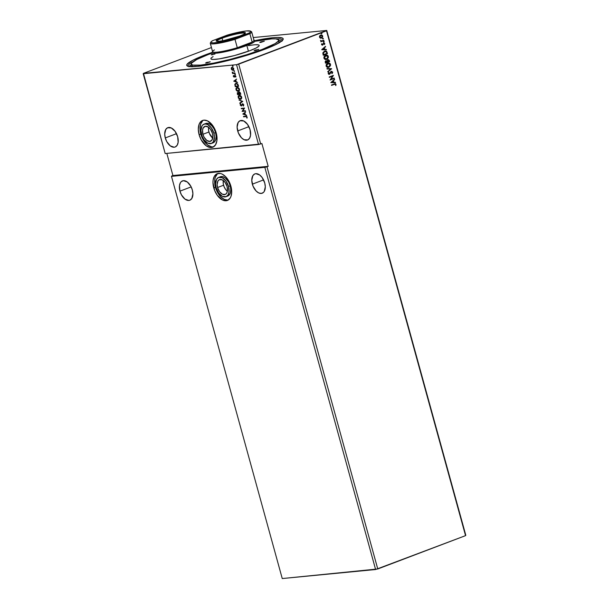 <?xml version="1.0" encoding="UTF-8"?>
<svg xmlns="http://www.w3.org/2000/svg" width="609" height="609" viewBox="0 0 609 609"><rect width="100%" height="100%" fill="white"/><g stroke="black" fill="none" stroke-linecap="round" stroke-linejoin="round"><path stroke-width="0.91" d="M212.785 138.129L209.427 133.485L208.613 130.516L208.636 127.296A7.955 4.674 -110.8 0 0 208.925 132.008L202.911 134.292A7.955 4.674 69.2 0 1 204.852 126.398A7.955 4.674 69.2 0 1 212.442 133.371L210.478 129.23L208.582 127.258L205.583 126.23L203.292 127.768L202.553 129.991L202.911 134.292L204.076 137.17L206.771 140.413L209.77 141.44L212.069 139.903L212.884 136.317L212.442 133.371A7.955 4.674 69.2 0 1 210.501 141.265A7.955 4.674 69.2 0 1 202.911 134.292L208.925 132.008A7.955 4.674 -110.8 0 0 212.731 138.091M227.446 191.348L225.551 189.376L224.089 186.704L223.267 183.735L223.297 180.515A7.955 4.674 -110.8 0 0 223.587 185.227L217.573 187.511A7.955 4.674 69.2 0 1 219.514 179.617A7.955 4.674 69.2 0 1 227.104 186.59L225.132 182.449L222.224 179.853L219.354 179.685L217.946 180.987L217.131 184.573L217.573 187.511L219.537 191.66L222.452 194.256L225.322 194.423L226.723 193.122L227.462 190.891L227.104 186.59A7.955 4.674 69.2 0 1 225.163 194.484A7.955 4.674 69.2 0 1 217.573 187.511L223.587 185.227A7.955 4.674 -110.8 0 0 227.393 191.31M228.527 186.453A10.338 6.075 69.2 0 1 226.008 196.715A10.338 6.075 69.2 0 1 216.142 187.656A10.338 6.075 69.2 0 1 218.669 177.386A10.338 6.075 69.2 0 1 228.527 186.453L230.21 185.814L228.527 186.453L228.999 192.048L228.04 194.941L226.213 196.631L222.483 196.418L218.7 193.045L216.142 187.656L215.571 183.827L216.637 179.168L218.456 177.478L222.194 177.691L225.969 181.063L228.527 186.453M226.008 196.715L227.69 196.075A10.338 6.075 -110.8 0 0 230.21 185.814L228.702 182.076L225.201 177.866L222.559 176.602L220.146 176.838M218.129 173.428A14.312 8.419 -110.8 0 0 215.449 187.245L213.767 187.884A14.312 8.419 69.2 0 1 217.253 173.672A14.312 8.419 69.2 0 1 230.91 186.225L227.37 178.764L225.733 176.793L222.133 174.09L220.313 173.466L216.964 173.793L214.437 176.138L213.112 180.142L212.975 182.586L214.665 190.533L217.299 195.344L222.536 200.011L226.106 200.742L227.705 200.315L230.232 197.971L231.062 196.144L231.702 191.523L230.91 186.225A14.312 8.419 69.2 0 1 227.416 200.437A14.312 8.419 69.2 0 1 213.767 187.884L215.449 187.245L214.794 179.503L215.289 177.326L217.261 174.09M213.873 133.234A10.338 6.075 69.2 0 1 211.346 143.496A10.338 6.075 69.2 0 1 201.488 134.429A10.338 6.075 69.2 0 1 204.007 124.167A10.338 6.075 69.2 0 1 213.873 133.234L215.556 132.595L213.873 133.234L214.444 137.063L213.378 141.722L211.559 143.412L207.821 143.191L204.045 139.826L202.135 136.347L200.917 130.608L201.975 125.949L202.789 124.929L204.959 123.947L207.532 124.472L211.315 127.844L213.873 133.234M211.346 143.496L213.028 142.856A10.338 6.075 -110.8 0 0 215.556 132.595L216.126 136.424L215.662 139.758L214.246 142.095L213.013 142.864M203.467 120.209A14.312 8.419 -110.8 0 0 200.787 134.026L199.105 134.665A14.312 8.419 69.2 0 1 202.599 120.453A14.312 8.419 69.2 0 1 216.248 133.006L212.716 125.545L207.479 120.871L203.908 120.148L202.31 120.574L199.782 122.919L198.953 124.746L198.313 129.359L199.105 134.665L201.198 139.834L206.048 145.673L209.702 147.416L211.445 147.523L213.051 147.096L215.578 144.752L216.903 140.748L216.248 133.006A14.312 8.419 69.2 0 1 212.762 147.218A14.312 8.419 69.2 0 1 199.105 134.665L200.787 134.026A14.312 8.419 -110.8 0 0 213.569 146.815M165.283 137.931A10.338 6.075 69.2 0 1 167.81 127.669A10.338 6.075 69.2 0 1 177.668 136.736L175.11 131.346L171.335 127.974L167.597 127.753L165.777 129.451L164.712 134.102L165.283 137.931L166.797 141.669L170.299 145.886L174.197 147.218L175.354 146.914L177.181 145.216L178.14 142.323L177.668 136.736A10.338 6.075 69.2 0 1 175.148 146.997A10.338 6.075 69.2 0 1 165.283 137.931L176.503 133.668L165.283 137.931M252.347 184.154A10.338 6.075 69.2 0 1 254.867 173.892A10.338 6.075 69.2 0 1 264.732 182.959L262.174 177.562L259.716 175.004L255.818 173.672L254.661 173.976L252.834 175.666L251.776 180.325L252.994 186.072L256.084 190.967L258.68 192.916L261.261 193.441L263.423 192.459L264.237 191.439L265.303 186.78L264.732 182.959A10.338 6.075 69.2 0 1 262.205 193.22A10.338 6.075 69.2 0 1 252.347 184.154L263.568 179.891L252.347 184.154M237.685 130.935A10.338 6.075 69.2 0 1 240.205 120.673A10.338 6.075 69.2 0 1 250.071 129.732L247.513 124.343L243.729 120.97L239.999 120.757L238.172 122.447L237.114 127.106L238.332 132.846L241.423 137.748L244.026 139.697L247.756 139.91L249.583 138.22L250.543 135.327L250.071 129.732A10.338 6.075 69.2 0 1 247.551 140.001A10.338 6.075 69.2 0 1 237.685 130.935L248.906 126.672L237.685 130.935M179.944 191.15A10.338 6.075 69.2 0 1 182.464 180.888A10.338 6.075 69.2 0 1 192.33 189.955L190.815 186.217L187.313 182L183.416 180.667L181.254 181.649L180.431 182.67L179.472 185.562L179.944 191.15L181.459 194.888L184.961 199.105L188.859 200.437L190.016 200.133L191.843 198.435L192.901 193.784L192.33 189.955A10.338 6.075 69.2 0 1 189.81 200.216A10.338 6.075 69.2 0 1 179.944 191.15L191.165 186.894L179.944 191.15M193.312 61.532A48.903 6.273 -15.4 0 0 188.234 66.381A48.903 6.273 164.6 0 1 188.12 66.137A48.903 6.273 164.6 0 1 193.312 61.532M205.012 54.985L205.583 55.579L205.012 54.985L192.817 60.261L187.047 64.288L186.879 65.635L188.569 66.465L197.156 66.45L211.498 64.249L229.418 60.192L248.183 54.909L264.938 49.192A50.014 6.41 164.6 0 1 187.382 66.054A50.014 6.41 164.6 0 1 205.012 54.985A50.014 6.41 164.6 0 1 212.054 52.443L205.012 54.985M375.608 569.522L282.249 578.55L171.472 176.359L264.831 167.338L375.608 569.522L264.831 167.338L266.986 166.79L377.763 568.973L282.249 578.55L171.472 176.359L264.831 167.338L268.188 166.333L261.9 143.518L260.698 143.975L238.713 64.151L326.5 30.815L465.55 535.638L377.763 568.973L266.986 166.79L268.188 166.333L261.9 143.518L258.543 144.523L165.184 153.552L143.199 73.719L236.558 64.699L258.543 144.523L236.558 64.699L238.713 64.151L260.698 143.975L165.184 153.552L143.45 73.362L236.558 64.699L326.751 30.45L253.237 37.56L326.751 30.45L465.801 535.281L326.751 30.45L465.55 535.638L375.608 569.522M245.32 110.709L242.839 110.952L244.59 108.052L241.255 108.372L241.362 108.783L243.851 108.539L242.1 111.447L245.435 111.12L245.32 110.709L242.839 110.952L244.59 108.052L241.255 108.372L241.362 108.783L243.851 108.539L242.1 111.447L245.435 111.12L245.32 110.709M242.763 101.429L238.941 99.983L241.948 101.475L239.779 103.012L239.9 103.461L242.747 101.36L238.941 99.983L241.948 101.475L239.779 103.012L239.9 103.461L242.763 101.429M237.822 92.469L237.487 93.748L237.974 92.439L238.827 92.873L237.738 92.53L237.457 94.593L240.791 94.266L240.152 92.499L239.208 92.043L238.583 92.964L237.312 92.743L237.457 94.593L240.791 94.266L240.494 93.207L239.025 92.081M236.079 83.235L234.823 84.59L235.272 86.676L238.606 86.356L237.784 84.012L236.079 83.235L234.861 84.263L235.272 86.676L238.606 86.356L238.271 85.115L235.645 83.334M233.331 70.187L231.968 69.989L232.942 70.301L233.673 69.852L233.483 68.025L231.686 67.432L231.382 69.251L232.212 69.898L231.504 68.832L231.968 69.989L233.217 70.241M235.021 73.324L234.907 72.913L232.958 72.92L232.227 72.121L232.585 73.56L235.021 73.324L234.907 72.913L233.232 73.011L232.227 72.121L232.585 73.56L235.021 73.324M233.856 76.254L234.488 76.498L233.612 76.346L233.453 75.577L233.323 76.399L234.122 77.122L234.937 75.874L235.767 77.099L235.889 76.315L234.83 75.447L233.932 76.696L233.453 75.577L233.293 76.27L233.689 75.486M245.8 116.616L246.607 116.761L247.048 118.108L246.615 116.296L243.471 116.426L243.585 116.837L246.044 116.525L243.585 116.837L245.8 116.616L246.82 117.103L247.048 118.108L247.155 117.065L245.724 116.205L243.471 116.426L243.585 116.837L243.729 116.403L245.8 116.616M233.749 81.149L237.556 82.535L236.216 81.644L235.805 80.152L236.596 79.056L233.749 81.149L237.556 82.535L236.216 81.644L235.805 80.152L236.596 79.056L233.749 81.149M235.143 74.641L234.792 74.062L235.044 74.633L234.952 73.955L234.769 74.328L235.325 74.275M232.866 66.381L232.516 65.802L232.767 66.373L232.684 65.703L232.493 66.069L233.049 66.016M234.275 71.504L233.932 70.918L234.176 71.489L234.092 70.819L234.275 71.504L234.465 71.131M238.812 91.289L239.565 90.124L239.307 88.739L238.226 87.574L236.871 87.391L235.896 88.648L236.254 90.216L237.403 91.266L238.553 91.335L236.223 89.485L238.309 91.426L238.934 91.243M240.989 99.198L241.743 98.041L241.491 96.648L240.41 95.484L239.055 95.301L238.172 96.169L238.34 97.958L239.588 99.183L240.73 99.252L238.408 97.402L240.494 99.343L241.118 99.16M243.775 104.801L242.648 103.758L241.293 105.555L240.646 105.205L240.547 104.025L240.22 104.756L241.309 105.989L242.922 104.215L243.379 106.065L243.775 104.801L242.641 103.713L241.179 105.578L240.547 104.025L240.266 105.113L241.309 105.989L242.671 104.169L243.448 104.862L243.379 106.065L243.775 104.801M242.808 114.035L246.615 115.421L245.275 114.53L244.864 113.038L245.655 111.942L242.808 114.035L246.615 115.421L245.275 114.53L244.864 113.038L245.655 111.942L242.808 114.035M322.701 38.23L323.341 38.42L322.641 38.687L323.295 38.725L323.021 38.184L322.625 38.603L323.082 38.892L322.45 38.702M323.569 41.366L324.201 41.557L323.501 41.823L324.155 41.861L323.889 41.321L323.493 41.747L323.95 42.036L323.31 41.846M321.75 49.725L326.424 49.831L326.302 49.39L324.803 49.352L324.391 47.86L325.465 46.353L321.727 49.656L326.424 49.831L326.302 49.39L324.803 49.352L324.391 47.86L325.465 46.353L321.75 49.725M326.744 59.362L328.411 57.459L327.908 55.655L325.982 55.16L324.277 56.317L324.034 58.418L325.754 59.537L326.744 59.362L325.96 59.53L326.744 59.362L328.373 56.477C327.718 55.191 326.789 54.795 325.594 55.274C324.376 55.708 323.828 56.683 323.958 58.19C324.62 59.454 325.549 59.849 326.744 59.362L326.043 59.522M330.801 82.611L335.483 82.725L335.361 82.276L333.861 82.245L333.45 80.746L334.524 79.246L330.801 82.611L335.483 82.725L335.361 82.276L333.861 82.245L333.45 80.746L334.524 79.246L330.801 82.611M331.776 73.362L332.217 73.468L332.712 72.296L331.631 71.299L330.542 71.923L329.492 73.826L328.715 73.681L328.662 72.425L328.205 73.537L328.761 74.321L329.56 74.268L331.593 71.74L332.248 72.265L332.08 73.613L332.666 72.068L331.89 73.636L332.666 72.068L331.22 71.375L329.347 73.895L328.67 73.56L328.662 72.425L328.236 73.719L329.477 74.298L331.326 71.763L332.248 72.265L331.776 73.362M328.921 67.272L330.588 65.376L330.086 63.564L328.16 63.07L326.454 64.234L326.218 66.335L327.939 67.447L328.921 67.272L328.137 67.447L328.921 67.272L330.55 64.387C329.895 63.108 328.974 62.704 327.779 63.191C326.553 63.625 326.005 64.592 326.135 66.099C326.805 67.371 327.733 67.759 328.921 67.272L328.228 67.439M321.293 33.114L321.933 33.305L321.232 33.571L321.879 33.602L321.613 33.069L321.217 33.487L321.674 33.777L321.042 33.586M329.362 60.504L328.045 59.636L326.98 60.953L325.746 60.885L325.176 61.623L325.45 63.169L329.659 61.57L329.362 60.504L327.825 59.705L326.98 60.953L325.944 60.793L325.45 63.169L329.659 61.57L325.434 63.123L329.659 61.57L329.362 60.504M331.631 68.733L326.934 68.558L327.056 69.007L330.603 69.083L327.771 71.596L327.893 72.037L331.616 68.665L326.934 68.558L327.056 69.007L330.603 69.083L327.771 71.596L327.893 72.037L331.631 68.733M334.379 84.346L335.468 84.263L335.841 85.526L336.046 84.339L335.27 83.677L331.463 85.001L331.578 85.412L334.379 84.346L331.562 85.367L334.379 84.346L335.62 84.506L335.841 85.526L336.046 84.339L335.163 83.677L331.463 85.001L331.578 85.412L334.379 84.346L335.62 84.506M334.189 78.013L331.052 79.2L333.45 75.356L329.248 76.955L329.355 77.358L332.499 76.171L330.093 80.023L334.303 78.424L334.189 78.013L331.052 79.2L333.45 75.356L329.248 76.955L329.355 77.358L332.499 76.171L330.093 80.023L334.303 78.424L334.189 78.013M323.044 54.445L323.265 55.252L327.475 53.653L326.439 51.247L324.376 51.217L322.915 52.755L323.265 55.252L327.475 53.653L326.949 52.435L327.475 53.653L323.257 55.206L327.284 53.676L327.14 52.42C326.591 51.057 325.724 50.638 324.521 51.164L322.846 53.128L323.044 54.445M324.559 44.518L324.711 43.414L323.935 42.919L322.504 44.685L321.758 43.696L321.514 44.388L322.564 45.119L323.927 43.353L324.559 44.518L324.742 43.513L323.615 42.988L322.686 44.518L321.91 44.48L321.758 43.696L321.537 44.647L322.564 45.119L323.744 43.391L324.559 44.518M321.666 40.948L320.471 40.339L321.149 41.214L320.814 41.793L323.889 40.62L323.775 40.217L321.438 40.955L320.471 40.339L321.149 41.214L320.814 41.793L323.889 40.62L320.798 41.739L323.889 40.62L323.775 40.217L321.582 40.955M320.296 38.085L321.765 37.941L322.701 36.677L322.336 35.36L321.232 34.941L319.885 35.604L319.421 36.829L320.029 37.948L321.491 38.062L322.663 35.961L320.669 35.063L319.679 35.878L319.481 37.172L320.296 38.085L321.491 38.062M211.452 47.54L143.45 73.362L211.452 47.54M166.82 153.392L172.926 175.537L171.723 175.993L268.188 166.333L172.926 175.537L166.82 153.392M254.844 40.651A50.014 6.41 164.6 0 1 283.01 39.714A50.014 6.41 164.6 0 1 264.938 49.192L274.621 45.142L280.894 41.701L282.903 39.882L283.215 39.151L282.454 38.055L277.91 37.438L272.794 37.728L254.204 40.788M275.595 38.869A48.903 6.273 164.6 0 1 282.416 40.164A48.903 6.273 164.6 0 1 282.439 40.438A48.903 6.273 -15.4 0 0 275.595 38.869M321.232 33.571L321.674 33.777L321.552 33.114L321.674 33.777M321.933 33.305L321.423 33.815M325.944 60.793L326.98 60.953M325.754 60.816L326.789 60.969L326.013 60.748M327.634 59.72L329.172 60.527L329.469 61.593L328.936 60.032L327.855 59.659M328.54 59.728L328.084 59.636M328.045 60.078L327.17 61.06L327.299 61.73L327.939 60.116L329.111 61.326L327.551 61.92L327.17 60.984L327.627 60.184M325.457 62.187L326.188 61.166L325.457 62.187M326.066 61.205L327.117 62.08L325.769 62.598L326.066 61.205L327.117 62.08L325.579 62.613L326.089 61.166M327.939 60.116L328.738 60.291L329.111 61.326L327.551 61.92L327.398 60.725L327.939 60.116M328.464 63.024L327.779 63.191M328.373 63.031L330.55 64.387L328.731 67.294L330.032 66.252L330.436 64.897L329.895 63.587L328.365 63.031M327.695 63.618L328.327 63.481L327.695 63.618L326.371 65.939L326.531 64.638L327.695 63.618M328.312 66.982L327.102 66.838L326.371 65.939L328.251 63.481M327.886 63.602L329.34 63.61L330.169 64.76L329.857 66.038L328.807 66.868L326.561 65.917L326.835 64.432L327.886 63.602L330.124 64.569L328.807 66.868L328.152 67.005M328.807 66.868L327.535 66.929L326.561 65.917L328.616 66.883M326.942 68.581L331.616 68.665L326.942 68.581M328.936 74.397L331.136 71.809L330.063 73.849L329.088 74.374M328.997 74.389L329.477 74.298M328.594 72.517L329.012 72.646L328.479 73.582L329.157 73.917L328.479 73.582L328.594 72.517M329.347 73.895L328.67 73.56M331.03 71.398L332.476 72.09L331.235 71.337M329.066 73.94L328.479 73.582M335.064 83.692L336.046 84.339L335.65 85.542L335.81 84.209L334.996 83.692M334.181 84.369L335.43 84.522L334.181 84.369L334.843 84.164M334.371 79.383L334.646 79.688L333.26 80.769L333.671 82.261L335.361 82.276L335.285 82.717L333.671 82.261L333.26 80.769L334.371 79.383M331.623 82.215L333.382 82.23L331.623 82.215L333.062 81.088L331.623 82.215L333.062 81.088L333.382 82.23L331.623 82.215M334.006 78.081L334.303 78.424L330.078 79.969L334.006 78.081M332.308 76.186L329.347 77.313L332.308 76.186M333.275 75.417L330.862 79.223L333.275 75.417M326.287 55.107L325.594 55.274M326.188 55.122L328.373 56.477L326.553 59.377L327.855 58.335L328.259 56.987L327.718 55.67L326.188 55.122M325.518 55.701L326.15 55.564L325.518 55.701L324.194 58.022L324.353 56.728L325.518 55.701M326.127 59.065L324.917 58.921L324.194 58.022L326.066 55.571M325.708 55.685L327.292 55.769L328.007 57.048L326.63 58.951L324.384 58.007L325.13 56.005L325.708 55.685L327.947 56.652L326.63 58.951L325.975 59.096M326.63 58.951L325.358 59.012L324.194 58.022L326.439 58.974M325.229 50.989L324.521 51.164M325.145 50.996L326.949 52.435L326.416 51.4L325.099 50.996M325.122 51.438L323.12 53.211L323.394 54.696L323.31 53.189L324.635 51.567L326.401 51.917L326.934 53.409L323.394 54.696L323.326 52.488L325.229 51.438M324.635 51.567L326.165 51.674L326.934 53.409L323.585 54.681L323.448 52.602L325.031 51.445M325.313 46.497L325.587 46.802L324.201 47.875L324.612 49.375L326.302 49.39L326.226 49.831L324.612 49.375L324.201 47.875L325.313 46.497M322.564 49.329L324.323 49.344L322.564 49.329L324.011 48.202L322.564 49.329L324.011 48.202L324.323 49.344L322.564 49.329M321.719 44.495L322.092 43.833L321.719 44.495L322.245 44.739M322.435 44.716L321.91 44.48M323.425 43.003L324.742 43.513L324.369 44.533L324.551 43.536L323.912 42.95M323.744 43.391L324.376 43.703M322.23 45.188L323.554 43.406L322.998 44.815L322.214 45.188M323.501 41.823L323.95 42.036L323.828 41.366L323.95 42.036M324.201 41.557L323.699 42.067M321.248 40.978L320.654 40.636L321.544 40.948M322.641 38.687L323.082 38.892L322.96 38.23L323.082 38.892M323.341 38.42L322.831 38.93M321.149 34.949L320.669 35.063M320.479 35.086L322.663 35.961L320.913 38.192M320.707 38.207L321.826 37.788L322.526 36.555L322.146 35.375L321.042 34.964M320.768 37.773L319.626 36.776L320.798 35.429M321.05 35.398L322.283 36.106L321.385 37.659L319.854 37.027L320.783 35.474L319.664 37.05L321.194 37.674M320.783 35.474L322.283 36.106L321.385 37.659L320.403 37.651L319.839 36.966L320.958 35.406M321.385 37.659L320.905 37.75M333.062 81.088L333.382 82.23L331.814 82.2L333.062 81.088M324.011 48.202L324.323 49.344L322.755 49.306L324.011 48.202M247.125 117.918L246.736 117.925L247.056 117.012L246.044 116.525L246.972 116.821L247.125 117.918M237.502 82.337L233.993 81.058L237.502 82.337M236.064 81.408L235.508 80.358L236.064 81.408M234.549 81.035L235.508 80.358L235.828 81.499L234.549 81.035L235.508 80.358L235.828 81.499L234.549 81.035M234.176 76.658L234.625 76.064L234.054 76.704M234.754 76.856L234.176 77.115L235.363 75.752L235.866 76.909L234.922 75.432L234.381 76.155L235.165 75.341M234.176 77.115L233.323 76.399L234.518 76.947M233.612 75.653L233.711 76.643L234.511 77.008M234.975 75.394L234.488 76.498M235.386 74.549L234.769 74.328L235.196 73.864M235.104 73.895L235.333 74.549M235.005 73.255L232.585 73.56L232.729 73.126L235.005 73.255M232.455 72.182L233.072 73.019L232.235 72.441L232.471 72.029M233.11 66.29L232.493 66.069L232.92 65.612M232.828 65.643L233.057 66.29M232.942 70.301L233.787 68.68L232.12 67.294L231.359 67.782L231.26 68.924L231.359 67.782L232.356 67.203M232.12 67.294L231.359 67.782M231.93 67.34L231.618 69.16L233.399 70.164M232.166 67.706L233.635 68.36L233.232 69.769M233.156 69.784L231.656 69.144L232.257 67.668L233.727 68.611L232.235 67.706L233.483 68.703L232.836 69.89L231.565 68.893L232.151 67.721M233.072 69.799L233.483 68.703L232.836 69.89M234.518 71.413L233.909 71.184L234.328 70.728M234.237 70.758L234.465 71.413M235.713 83.326L235.066 84.499L236.322 83.144M236.071 83.639L237.556 83.935L238.393 85.884L235.508 86.234L235.196 84.78L235.972 83.684M236.094 83.631L237.891 84.362L236.193 83.646L237.312 84.027L238.035 85.534L237.891 84.362L238.393 85.884L238.271 85.443L238.157 85.976L235.508 86.234L235.219 84.506L236.193 83.646M238.309 91.426L239.482 89.203L236.764 87.422M237.167 87.331L235.987 89.576L237.403 87.239M237.114 87.3L236.231 88.168L236.406 89.949L237.457 91.084L238.842 91.281M237.206 87.726L239.147 89.249L237.518 87.65L239.154 88.609L239.444 89.896L238.888 90.787L238.195 91.015L236.322 89.523L237.091 87.78M237.518 87.65L239.147 89.249L238.195 91.015L237.167 90.726L236.322 89.523L236.406 88.328L237.282 87.742M238.621 90.893L238.195 91.015M238.439 90.924L239.383 89.158L238.644 90.878M239.208 92.043L238.827 92.873L239.444 91.951M239.192 92.02L238.827 92.873M239.299 92.477L240.098 92.591L240.578 93.801L239.558 92.355L239.139 93.055M237.784 93.063L238.606 93.048L238.994 93.953L238.096 92.85L237.807 93.634L238.096 92.85L238.994 93.953L237.685 94.151L237.853 92.941L238.751 94.045L237.685 94.151L237.853 92.941M239.093 94.014L238.895 93.147L239.558 92.355L240.578 93.801L239.093 94.014L239.314 92.446L240.334 93.893L239.093 94.014M240.494 99.343L241.666 97.12L238.949 95.339M239.345 95.248L238.408 97.402L239.588 95.156M239.291 95.21L238.416 96.077L238.583 97.866L239.634 99.001L241.019 99.191M240.616 98.841L241.567 97.075L239.702 95.567L239.147 95.727L241.324 97.166L240.38 98.932L238.5 97.44L239.459 95.659L240.73 95.864L241.644 97.638L240.852 98.795M239.702 95.567L241.324 97.166L240.684 98.864L239.474 98.719L238.53 97.531L238.583 96.237L239.459 95.659M240.121 103.302L239.779 103.012L242.192 101.383L239.238 100.089L242.192 101.383L240.121 103.302M242.382 104.337L243.455 104.337L243.554 105.89L243.12 105.753L243.684 104.771L242.626 104.246M241.309 105.989L240.266 105.113L240.791 103.933M240.852 104.992L241.781 105.197L241.179 105.578M241.377 105.502L242.808 103.675M242.565 103.766L241.781 105.197M240.715 104.032L240.601 105.258L241.613 105.882M245.412 111.051L242.1 111.447L244.095 108.448L241.362 108.783L241.514 108.349L244.095 108.448L242.336 111.356L245.412 111.051M246.561 115.223L243.052 113.944L246.561 115.223M245.123 114.294L244.567 113.244L245.123 114.294M243.608 113.929L244.567 113.244L244.887 114.385L243.608 113.929L244.567 113.244L244.887 114.385L243.608 113.929M238.895 93.147L239.314 92.446M240.829 98.795L240.38 98.932M202.599 120.871L200.635 124.107L199.996 128.72L201.686 136.675L204.327 141.486L207.73 145.033L211.384 146.777L213.127 146.883M205.484 123.619L209.214 123.833L211.818 125.781L214.041 128.857L215.556 132.595A10.338 6.075 -110.8 0 0 205.69 123.528L204.007 124.167M227.789 200.102L224.219 199.371L220.625 196.677L217.542 192.414L215.449 187.245A14.312 8.419 -110.8 0 0 228.23 200.041M227.675 196.083L228.908 195.314L230.324 192.977L230.781 189.643L230.21 185.814A10.338 6.075 -110.8 0 0 220.351 176.747L218.669 177.386M214.969 54.018L211.239 54.795L212.107 54.3L212.244 54.772L212.488 54.163M260.606 41.952L260.736 42.424L260.979 41.815L264.329 41.168L260.606 41.952L264.329 41.176L260.911 42.394L259.738 42.455L260.606 41.952M254.981 50.151L255.11 50.631L255.361 50.014L258.422 49.626L254.105 50.646L258.711 49.382L255.704 50.509L254.113 50.661L254.981 50.151M206.489 62.499L206.618 62.971L206.87 62.362L209.93 61.973L205.614 62.993L210.219 61.73L207.212 62.856L205.621 63.009L206.489 62.499M255.361 44.761L258.285 44.86L259.137 45.279L259.053 45.957L256.153 47.982L250.025 50.631A25.129 3.22 164.6 0 1 211.064 59.103L211.064 59.103M254.836 41.343A45.325 5.808 164.6 0 1 278.671 40.049A45.325 5.808 164.6 0 1 262.121 49.458L262.319 50.166L262.121 49.458L275.078 43.635L278.404 41.031L278.557 39.806L275.649 38.869L271.743 38.877L255.095 41.298M282.15 41.108L278.8 40.521A48.903 6.273 164.6 0 1 281.853 40.978M189.018 66.548A48.903 6.273 164.6 0 1 191.409 64.592L188.866 66.754M192.01 66.548L192.292 65.879M278.755 42.112L279.31 42.546M207.821 54.711L196.776 59.492L191.538 63.146L191.393 64.364L192.916 65.117L200.704 65.102L213.698 63.108L229.936 59.431L246.942 54.643L262.121 49.458A45.325 5.808 164.6 0 1 216.637 62.514A45.325 5.808 164.6 0 1 191.279 64.12A45.325 5.808 164.6 0 1 207.821 54.711L212.168 53.12M212.83 54.65L211.323 54.848L212.107 54.3M248.464 45.66A25.129 3.22 164.6 0 1 259.107 45.873A25.129 3.22 164.6 0 1 250.025 50.631L234.556 55.541L219.278 58.875L213.401 59.446L211.125 59.134L210.897 58.22L213.112 56.561M222.102 38.192A14.707 1.888 -15.4 0 0 216.735 41.252A14.707 1.888 164.6 0 1 216.728 41.245A14.707 1.888 164.6 0 1 222.102 38.192L222.803 40.734L222.102 38.192A14.707 1.888 164.6 0 1 236.863 33.952A14.707 1.888 164.6 0 1 245.092 33.434A14.707 1.888 164.6 0 1 245.1 33.442A14.707 1.888 -15.4 0 0 236.901 33.944A14.707 1.888 -15.4 0 0 222.102 38.192L221.691 37.758L222.102 38.192M239.885 36A15.187 1.949 164.6 0 1 216.332 41.123A15.187 1.949 164.6 0 1 221.691 37.758L237.913 33.191L243.821 32.429L245.389 32.764L243.585 34.401L239.885 36L223.655 40.575L219.301 41.245L216.18 40.993L216.842 40.034L221.691 37.758A15.187 1.949 164.6 0 1 237.776 33.213A15.187 1.949 164.6 0 1 245.374 33.122A15.187 1.949 164.6 0 1 239.885 36M253.732 40.011A21.467 2.756 164.6 0 1 252.164 42.074A21.467 2.756 164.6 0 1 246.158 44.761L246.843 45.477A22.267 2.855 -15.4 0 0 254.691 40.544L253.732 40.011M254.973 40.849A22.267 2.855 164.6 0 1 246.843 45.477L248.426 51.225L246.843 45.477A22.267 2.855 164.6 0 1 224.5 51.887A22.267 2.855 164.6 0 1 212.046 52.678M212.678 51.316L212.122 52.275A22.267 2.855 -15.4 0 0 223.259 52.138A22.267 2.855 -15.4 0 0 246.843 45.477L246.158 44.761A21.467 2.756 164.6 0 1 237.289 47.723L234.99 39.357L249.865 33.708L252.164 42.074L237.289 47.723A21.467 2.756 164.6 0 1 212.678 51.316A21.467 2.756 164.6 0 1 214.429 49.93M212.602 51.704A21.467 2.756 -15.4 0 0 237.289 47.723L234.99 39.357A21.467 2.756 164.6 0 1 210.295 43.346L212.602 51.704M252.164 42.074A21.467 2.756 -15.4 0 0 253.999 40.301L251.692 31.942A21.467 2.756 164.6 0 1 249.865 33.708L252.164 42.074M210.927 41.998L210.379 42.95A21.467 2.756 -15.4 0 0 234.99 39.357L234.45 38.588L234.99 39.357L249.865 33.708L249.028 33.053L234.45 38.588A20.676 2.649 164.6 0 1 210.927 41.998A20.676 2.649 164.6 0 1 212.541 40.712L227.119 35.17L212.541 40.712L211.049 41.823L211.003 42.584L213.622 42.927L223.8 41.343L234.45 38.588L249.028 33.053L250.52 31.934L250.565 31.181L246.417 30.945L237.776 32.414L227.119 35.17A20.676 2.649 164.6 0 1 250.459 31.105A20.676 2.649 164.6 0 1 249.028 33.053L249.865 33.708A21.467 2.756 -15.4 0 0 251.426 31.645L250.459 31.105M279.424 42.79L278.671 40.049M192.033 66.861L191.279 64.12M245.039 33.701L245.374 33.122"/></g></svg>
